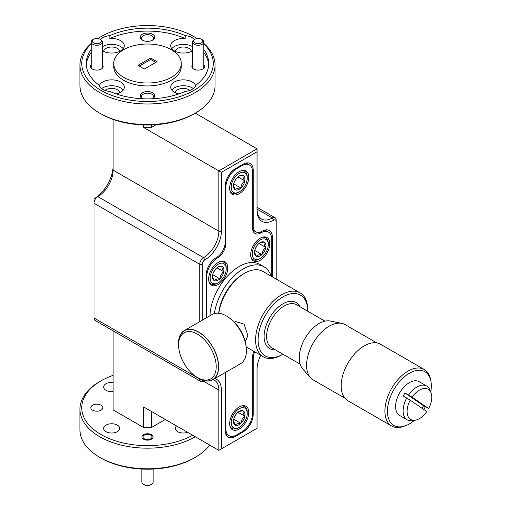 <?xml version="1.0" encoding="UTF-8"?>
<svg xmlns="http://www.w3.org/2000/svg" width="511" height="511" viewBox="0 0 511 511"><rect width="100%" height="100%" fill="white"/><g stroke="black" fill="none" stroke-linecap="round" stroke-linejoin="round"><path stroke-width="0.77" d="M193.784 41.678A4.503 2.6 0 0 0 199.207 43.614A4.503 2.6 0 0 0 202.554 40.484A4.503 2.6 0 0 0 201.353 39.245A4.503 2.6 0 0 0 194.985 39.245A4.503 2.6 0 0 0 193.784 41.678M201.353 39.245L202.152 39.705A5.627 3.251 180 0 1 203.646 41.25A5.627 3.251 180 0 1 203.8 41.998A5.627 3.251 180 0 1 198.817 45.23A5.627 3.251 180 0 1 192.692 42.752A5.627 3.251 180 0 1 192.538 41.998A5.627 3.251 180 0 1 194.186 39.705L194.985 39.245M146.465 439.486A4.503 2.6 -0 0 0 151.435 438.221A4.503 2.6 -0 0 0 150.688 435.117A4.503 2.6 -0 0 0 148.541 434.427A4.503 2.6 -0 0 0 144.319 435.117A4.503 2.6 -0 0 0 143.169 437.665A4.503 2.6 -0 0 0 146.465 439.486M151.48 484.3L150.688 484.76A4.503 2.6 180 0 1 146.465 485.45A4.503 2.6 180 0 1 144.319 484.76L143.521 484.3A5.627 3.251 -0 0 0 146.203 485.163A5.627 3.251 -0 0 0 151.48 484.3A5.627 3.251 -0 0 0 153.134 482.001L153.134 469.06M141.873 469.06L141.873 482.001A5.627 3.251 -0 0 0 143.521 484.3M101.216 40.484A4.503 2.6 0 0 0 100.022 39.245A4.503 2.6 0 0 0 93.654 39.245A4.503 2.6 0 0 0 92.453 41.678A4.503 2.6 0 0 0 97.869 43.614A4.503 2.6 0 0 0 101.216 40.484M100.022 39.245L100.814 39.705A5.627 3.251 180 0 1 102.315 41.25A5.627 3.251 180 0 1 102.468 41.998A5.627 3.251 180 0 1 97.486 45.23A5.627 3.251 180 0 1 91.36 42.752A5.627 3.251 180 0 1 91.207 41.998A5.627 3.251 180 0 1 92.855 39.705L93.654 39.245M310.458 377.642L302.659 368.827A28.118 16.231 -60 0 1 305.719 337.247A28.118 16.231 -60 0 1 330.259 321.017L341.795 323.367A31.918 18.428 120 0 0 313.939 341.789A31.918 18.428 120 0 0 310.458 377.642A31.918 18.428 120 0 0 313.198 379.89L344.919 398.203M430.965 381.487L430.664 379.788A32.627 18.837 120 0 0 424.296 369.51L380.574 344.261A32.627 18.837 120 0 0 355.432 353.005A32.627 18.837 120 0 0 341.188 385.837A32.627 18.837 120 0 0 347.946 400.771L391.669 426.014A32.627 18.837 120 0 0 403.76 426.391L405.376 425.804A31.03 17.917 -60 0 1 388.296 417.711A31.03 17.917 -60 0 1 394.601 388.405A31.03 17.917 -60 0 1 416.363 370.526A31.03 17.917 -60 0 1 430.965 381.487A31.03 17.917 -60 0 1 430.741 392.103M424.296 369.51A32.627 18.837 120 0 0 392.429 387.07A32.627 18.837 120 0 0 384.917 411.08A32.627 18.837 120 0 0 391.669 426.014M425.35 406.762A31.03 17.917 -60 0 1 424.187 408.749A31.03 17.917 -60 0 1 423.734 409.477M414.459 420.304A31.03 17.917 -60 0 1 405.376 425.804M406.73 398.063L410.218 400.19A17.457 10.079 120 0 0 415.021 420.227L411.994 420.636A19.501 11.261 -60 0 1 407.165 419.812A19.501 11.261 -60 0 1 406.73 398.063L403.217 396.038A19.501 11.261 -60 0 1 404.105 394.498A19.501 11.261 -60 0 1 405.07 393.016L408.583 395.041A19.501 11.261 -60 0 1 426.666 386.029A19.501 11.261 -60 0 1 429.802 389.797L430.958 392.627A17.457 10.079 120 0 0 412.07 397.168L408.583 395.041M426.666 386.029L419.148 381.685A19.501 11.261 120 0 0 400.094 392.186A19.501 11.261 120 0 0 399.64 415.469L407.165 419.812M412.07 397.168L428.627 408.551L423.593 405.747A19.501 11.261 -60 0 1 422.706 407.286A19.501 11.261 -60 0 1 422.048 408.315M211.184 378.549A26.598 15.356 -120 0 0 210.206 347.295A26.598 15.356 -120 0 0 183.628 333.076A26.598 15.356 -120 0 0 178.601 344.951A26.598 15.356 -120 0 0 197.406 377.527A26.598 15.356 -120 0 0 211.184 378.549M178.601 344.951L178.601 343.628A28.22 16.295 60 0 1 183.934 331.026A28.22 16.295 60 0 1 212.135 346.113A28.22 16.295 60 0 1 213.17 379.271A28.22 16.295 60 0 1 198.549 378.191L197.406 377.527M195.413 376.256A28.418 16.409 -120 0 0 212.761 379.756L240.528 363.723A28.418 16.409 -120 0 0 246.417 350.718A28.418 16.409 -120 0 0 234.012 322.122A28.418 16.409 -120 0 0 212.116 314.508L184.343 330.54A28.418 16.409 -120 0 0 178.46 343.545A28.418 16.409 -120 0 0 178.703 347.314M212.761 379.756A28.418 16.409 -120 0 0 218.644 366.751A28.418 16.409 -120 0 0 206.24 338.154A28.418 16.409 -120 0 0 184.343 330.54M239.218 171.626A13.51 7.799 120 0 0 230.391 183.526A13.51 7.799 120 0 0 232.46 194.352A13.51 7.799 120 0 0 239.218 193.688A13.51 7.799 120 0 0 248.046 181.782A13.51 7.799 120 0 0 245.97 170.955A13.51 7.799 120 0 0 239.218 171.626M239.218 406.967A13.51 7.799 120 0 0 230.391 418.873A13.51 7.799 120 0 0 232.46 429.7A13.51 7.799 120 0 0 239.218 429.029A13.51 7.799 120 0 0 248.046 417.123A13.51 7.799 120 0 0 245.97 406.296A13.51 7.799 120 0 0 239.218 406.967M218.197 262.45A13.51 7.799 120 0 0 209.376 274.356A13.51 7.799 120 0 0 211.445 285.183A13.51 7.799 120 0 0 218.197 284.512A13.51 7.799 120 0 0 227.025 272.606A13.51 7.799 120 0 0 224.955 261.779A13.51 7.799 120 0 0 218.197 262.45M260.233 238.183A13.51 7.799 120 0 0 251.412 250.09A13.51 7.799 120 0 0 253.482 260.917A13.51 7.799 120 0 0 260.233 260.246A13.51 7.799 120 0 0 269.061 248.34A13.51 7.799 120 0 0 266.991 237.513A13.51 7.799 120 0 0 260.233 238.183M239.218 191.919A11.351 6.554 120 0 0 247.241 178.02A11.351 6.554 120 0 0 241.007 172.59A11.351 6.554 120 0 0 231.394 185.11A11.351 6.554 120 0 0 237.43 192.717A11.351 6.554 120 0 0 239.218 191.919L238.324 192.436A12.609 7.282 -60 0 1 236.338 193.324A12.609 7.282 -60 0 1 232.02 193.062A12.609 7.282 -60 0 1 229.848 190.233M239.218 427.266A11.351 6.554 120 0 0 247.241 413.367A11.351 6.554 120 0 0 241.007 407.931A11.351 6.554 120 0 0 231.394 420.451A11.351 6.554 120 0 0 237.43 428.065A11.351 6.554 120 0 0 239.218 427.266L238.324 427.777A12.609 7.282 -60 0 1 236.338 428.665A12.609 7.282 -60 0 1 232.02 428.403A12.609 7.282 -60 0 1 229.848 425.574M218.197 282.749A11.351 6.554 120 0 0 226.226 268.85A11.351 6.554 120 0 0 219.986 263.414A11.351 6.554 120 0 0 210.379 275.934A11.351 6.554 120 0 0 216.409 283.548A11.351 6.554 120 0 0 218.197 282.749L217.309 283.266A12.609 7.282 -60 0 1 215.323 284.154A12.609 7.282 -60 0 1 211.005 283.886A12.609 7.282 -60 0 1 208.833 281.063M260.233 258.477A11.351 6.554 120 0 0 268.262 244.577A11.351 6.554 120 0 0 262.022 239.148A11.351 6.554 120 0 0 252.415 251.668A11.351 6.554 120 0 0 258.451 259.281A11.351 6.554 120 0 0 260.233 258.477L259.345 258.994A12.609 7.282 -60 0 1 257.359 259.882A12.609 7.282 -60 0 1 253.041 259.62A12.609 7.282 -60 0 1 250.869 256.79M237.934 176.927L244.82 180.9A8.125 4.688 120 0 0 243.127 175.535A8.125 4.688 120 0 0 240.496 175.445A8.125 4.688 120 0 0 239.218 176.02A8.125 4.688 120 0 0 237.526 177.291A8.125 4.688 120 0 0 233.616 184.407A8.125 4.688 120 0 0 233.47 185.972A8.125 4.688 120 0 0 235.309 189.773C236.171 188.61 238.043 188.022 240.911 188.016C241.198 185.084 242.501 182.714 244.82 180.9C243.255 178.55 242.693 176.761 243.127 175.535L239.557 175.969M237.934 412.268L244.82 416.241A8.125 4.688 120 0 0 243.127 410.876A8.125 4.688 120 0 0 240.496 410.793A8.125 4.688 120 0 0 239.218 411.361A8.125 4.688 120 0 0 237.526 412.633A8.125 4.688 120 0 0 233.616 419.755A8.125 4.688 120 0 0 233.47 421.313A8.125 4.688 120 0 0 235.309 425.12C236.171 423.951 238.043 423.37 240.911 423.363C241.198 420.432 242.501 418.055 244.82 416.241C243.255 413.891 242.693 412.102 243.127 410.876L239.557 411.31M216.92 267.751L223.799 271.724A8.125 4.688 120 0 0 222.106 266.365A8.125 4.688 120 0 0 219.481 266.276A8.125 4.688 120 0 0 218.197 266.851A8.125 4.688 120 0 0 216.504 268.122A8.125 4.688 120 0 0 212.595 275.237A8.125 4.688 120 0 0 212.455 276.802A8.125 4.688 120 0 0 214.288 280.603C215.157 279.44 217.022 278.853 219.89 278.846C220.184 275.914 221.487 273.538 223.799 271.724C222.24 269.374 221.672 267.585 222.106 266.365L218.536 266.793M258.956 243.485L265.835 247.458A8.125 4.688 120 0 0 264.142 242.093A8.125 4.688 120 0 0 261.517 242.003A8.125 4.688 120 0 0 260.233 242.578A8.125 4.688 120 0 0 258.54 243.849A8.125 4.688 120 0 0 254.631 250.971A8.125 4.688 120 0 0 254.491 252.53A8.125 4.688 120 0 0 256.324 256.33C257.193 255.168 259.058 254.587 261.926 254.574C262.22 251.642 263.523 249.272 265.835 247.458C264.276 245.108 263.714 243.319 264.142 242.093L260.572 242.527M92.568 410.167A6.036 3.481 180 0 1 90.798 407.701A6.036 3.481 180 0 1 94.529 404.482A6.036 3.481 180 0 1 101.101 405.236A6.036 3.481 180 0 1 102.871 407.701A6.036 3.481 180 0 1 99.147 410.921A6.036 3.481 180 0 1 92.568 410.167M143.585 439.217A5.538 3.2 180 0 1 141.962 436.956A5.538 3.2 180 0 1 145.38 433.999A5.538 3.2 180 0 1 151.422 434.695A5.538 3.2 180 0 1 153.044 436.956A5.538 3.2 180 0 1 149.621 439.907A5.538 3.2 180 0 1 143.585 439.217M187.575 432.312A8.016 4.631 180 0 1 177.662 431.661A8.016 4.631 180 0 1 175.311 428.384A8.016 4.631 180 0 1 176.531 425.931M106.007 431.661A8.016 4.631 180 0 1 103.656 428.384A8.016 4.631 180 0 1 108.607 424.111A8.016 4.631 180 0 1 117.345 425.114A8.016 4.631 180 0 1 119.689 428.384A8.016 4.631 180 0 1 114.745 432.664A8.016 4.631 180 0 1 106.007 431.661M113.11 391.573A8.016 4.631 180 0 1 106.007 390.289A8.016 4.631 180 0 1 103.656 387.019A8.016 4.631 180 0 1 113.11 382.464M113.11 375.349A65.753 37.961 0 0 0 101.006 380.861A65.753 37.961 0 0 0 101.006 434.548A65.753 37.961 0 0 0 192.704 435.27M195.272 436.752A67.554 39.002 180 0 1 99.734 436.752A67.554 39.002 180 0 1 79.946 409.17A67.554 39.002 180 0 1 99.734 381.596L101.006 380.861M152.316 98.764A6.036 3.481 0 0 0 153.536 96.662A6.036 3.481 0 0 0 151.767 94.196A6.036 3.481 0 0 0 145.194 93.443A6.036 3.481 0 0 0 141.464 96.662A6.036 3.481 0 0 0 142.69 98.764M152.144 40.382A6.036 3.481 0 0 0 153.536 38.159A6.036 3.481 0 0 0 151.767 35.693A6.036 3.481 0 0 0 145.194 34.94A6.036 3.481 0 0 0 141.464 38.159A6.036 3.481 0 0 0 142.856 40.382M189.932 90.396A8.016 4.631 0 0 0 189 89.751A8.016 4.631 0 0 0 180.466 88.697A8.016 4.631 0 0 0 175.324 92.766M191.331 51.394A8.016 4.631 0 0 0 189 48.379A8.016 4.631 0 0 0 180.466 47.331A8.016 4.631 0 0 0 175.324 51.394M119.683 51.394A8.016 4.631 0 0 0 117.345 48.379A8.016 4.631 0 0 0 108.817 47.331A8.016 4.631 0 0 0 103.669 51.394M119.683 92.766A8.016 4.631 0 0 0 117.345 89.751A8.016 4.631 0 0 0 105.068 90.396M199.731 321.655L199.731 264.289A5.404 3.117 -60 0 1 203.55 257.672A21.615 12.481 120 0 0 218.836 231.196L218.836 170.885L257.052 148.822L195.272 113.155L193.995 113.889A65.753 37.961 180 0 1 101.006 113.889L99.734 113.155A67.554 39.002 0 0 0 195.272 113.155A67.554 39.002 0 0 0 215.054 85.573L215.054 64.986A67.554 39.002 180 0 1 173.357 101.018A67.554 39.002 180 0 1 99.734 92.561A67.554 39.002 180 0 1 79.946 64.986A67.554 39.002 180 0 1 91.207 43.422M195.272 457.345L193.995 458.08A65.753 37.961 180 0 1 101.006 458.08L99.734 457.345A67.554 39.002 0 0 0 195.272 457.345A67.554 39.002 0 0 0 209.651 445.055M152.393 98.764A7.205 4.158 0 0 0 152.597 98.649A7.205 4.158 0 0 0 152.597 92.766A7.205 4.158 0 0 0 142.409 92.766A7.205 4.158 0 0 0 142.409 98.649L142.409 98.649A7.205 4.158 0 0 0 142.614 98.764M152.597 34.263A7.205 4.158 0 0 0 142.409 34.263A7.205 4.158 0 0 0 142.409 40.145L142.409 40.145A7.205 4.158 0 0 0 152.597 40.145A7.205 4.158 0 0 0 152.597 34.263M192.538 64.814A6.304 3.641 0 0 0 193.707 69.03L193.707 69.03A6.304 3.641 0 0 0 202.624 69.03A6.304 3.641 0 0 0 203.8 64.814M91.207 64.814A6.304 3.641 0 0 0 92.376 69.03L92.376 69.03A6.304 3.641 0 0 0 101.293 69.03A6.304 3.641 0 0 0 102.468 64.814M197.061 38.561A65.753 37.961 0 0 0 193.995 36.671L195.272 37.405A67.554 39.002 180 0 1 197.169 38.549M203.8 43.422A67.554 39.002 180 0 1 215.054 64.986M195.681 85.669A12.609 7.282 0 0 0 192.245 81.99A12.609 7.282 0 0 0 178.505 80.412A12.609 7.282 0 0 0 170.719 87.138A12.609 7.282 0 0 0 174.411 92.287A12.609 7.282 0 0 0 178.761 93.922M193.356 88.607A12.609 7.282 0 0 0 192.245 87.873A12.609 7.282 0 0 0 171.792 90.083M194.544 39.5A12.609 7.282 0 0 0 192.245 37.68A12.609 7.282 0 0 0 185.161 35.623L185.161 38.568A12.609 7.282 0 0 0 170.719 45.773A12.609 7.282 0 0 0 174.411 50.921A12.609 7.282 0 0 0 192.538 50.742M192.538 46.68A12.609 7.282 0 0 0 192.245 46.507A12.609 7.282 0 0 0 171.792 48.711M102.468 50.742A12.609 7.282 0 0 0 102.756 50.921A12.609 7.282 0 0 0 116.502 52.499A12.609 7.282 0 0 0 124.288 45.773A12.609 7.282 0 0 0 120.59 40.625A12.609 7.282 0 0 0 109.839 38.568L109.839 35.623A12.609 7.282 0 0 0 100.463 39.5M123.208 48.711A12.609 7.282 0 0 0 120.59 46.507A12.609 7.282 0 0 0 102.468 46.68M91.207 49.58A61.25 35.361 0 0 0 86.25 63.511A61.25 35.361 0 0 0 99.198 85.254A12.609 7.282 0 0 0 102.756 89.342A12.609 7.282 0 0 0 109.839 91.399A61.25 35.361 0 0 0 185.161 91.399A12.609 7.282 0 0 0 195.802 85.254A61.25 35.361 0 0 0 208.75 63.511A61.25 35.361 0 0 0 203.8 49.58M116.246 93.922A12.609 7.282 0 0 0 124.288 87.138A12.609 7.282 0 0 0 120.59 81.99A12.609 7.282 0 0 0 108.057 80.163A12.609 7.282 0 0 0 99.326 85.669M123.208 90.083A12.609 7.282 0 0 0 120.59 87.873A12.609 7.282 0 0 0 101.644 88.607M91.207 43.895A65.753 37.961 0 0 0 101.006 90.358A65.753 37.961 0 0 0 188.035 93.404A65.753 37.961 0 0 0 203.8 43.895M195.272 37.405L193.995 36.671A65.753 37.961 0 0 0 101.006 36.671A65.753 37.961 0 0 0 97.946 38.561M113.723 63.511L113.723 66.456A33.777 19.501 0 0 0 123.617 80.246A33.777 19.501 0 0 0 160.428 84.468A33.777 19.501 0 0 0 181.277 66.456L181.277 63.511A33.777 19.501 0 0 0 171.383 49.72A33.777 19.501 0 0 0 134.578 45.498A33.777 19.501 0 0 0 113.723 63.511A33.777 19.501 0 0 0 123.617 77.302A33.777 19.501 0 0 0 160.428 81.53A33.777 19.501 0 0 0 181.277 63.511M271.175 276.189A41.436 23.921 120 0 0 264.008 266.799A41.436 23.921 120 0 0 244.731 268.058A41.436 23.921 120 0 0 214.428 313.55M264.008 266.799L259.933 264.442A41.436 23.921 120 0 0 240.655 265.707A41.436 23.921 120 0 0 209.944 315.76M282.915 296.891A35.106 20.268 120 0 0 258.087 339.885A35.106 20.268 120 0 0 282.915 354.219L281.657 354.941A36.881 21.296 -60 0 1 263.216 356.767A36.881 21.296 -60 0 1 257.563 327.219A36.881 21.296 -60 0 1 281.657 294.719A36.881 21.296 -60 0 1 300.098 292.892A36.881 21.296 -60 0 1 307.737 309.775L307.737 311.218A35.106 20.268 120 0 0 307.737 311.218A35.106 20.268 120 0 0 282.915 296.891M218.67 313.243A35.106 20.268 -60 0 1 243.293 274.017L244.545 273.289A36.881 21.296 120 0 0 218.829 313.262M234.364 322.185L235.514 321.528L244.111 324.159L247.809 335.395L246.155 339.949L245.005 340.613M228.883 317.58A26.598 15.356 60 0 1 246.251 347.665M281.657 354.941L282.915 354.219M300.098 292.892L262.986 271.462A36.881 21.296 120 0 0 244.545 273.289L243.293 274.017M271.699 276.496L271.699 239.135A15.311 8.84 120 0 0 268.531 232.128A15.311 8.84 120 0 0 260.872 232.888A11.708 6.758 -60 0 1 255.021 233.463A11.708 6.758 -60 0 1 252.594 228.104L252.594 171.99A15.311 8.84 120 0 0 249.419 164.983A15.311 8.84 120 0 0 241.767 165.736L236.67 168.681A15.311 8.84 120 0 0 225.843 187.435L225.843 243.549A11.708 6.758 -60 0 1 217.565 257.889A15.311 8.84 120 0 0 206.738 276.643L206.738 317.612M225.836 372.206A11.708 6.758 -60 0 1 225.843 372.545L225.843 428.659A15.311 8.84 120 0 0 229.011 435.672A15.311 8.84 120 0 0 236.67 434.912L241.767 431.974A15.311 8.84 120 0 0 252.594 413.22L252.594 357.1A11.708 6.758 -60 0 1 253.833 351.351M155.785 62.412L150.688 59.468L139.222 66.085M150.688 59.468L150.688 57.998L137.951 65.351L144.319 69.03L157.056 61.671L150.688 57.998M185.161 35.623A61.25 35.361 0 0 0 109.839 35.623M91.207 52.524A61.25 35.361 0 0 0 86.308 64.986M185.161 38.568A61.25 35.361 0 0 0 109.839 38.568M208.699 64.986A61.25 35.361 0 0 0 203.8 52.524M101.006 458.08L99.734 457.345A67.554 39.002 0 0 1 79.946 429.764L79.946 409.17M97.837 38.549A67.554 39.002 180 0 1 99.734 37.405L101.006 36.671M255.2 248.927L257.103 245.459M213.164 273.2L215.067 269.725M234.179 417.717L236.088 414.242M234.179 182.37L236.088 178.901M79.946 64.986L79.946 85.573A67.554 39.002 0 0 0 99.734 113.155L101.006 113.889M254.497 252.153L256.324 256.33A8.125 4.688 120 0 0 261.926 254.574A8.125 4.688 120 0 0 265.835 247.458M254.746 250.428L261.926 254.574M212.461 276.419L214.288 280.603A8.125 4.688 120 0 0 219.89 278.846A8.125 4.688 120 0 0 223.799 271.724M212.71 274.701L219.89 278.846M233.482 420.936L235.309 425.12A8.125 4.688 120 0 0 240.911 423.363A8.125 4.688 120 0 0 244.82 416.241M233.725 419.212L240.911 423.363M233.482 185.595L235.309 189.773A8.125 4.688 120 0 0 240.911 188.016A8.125 4.688 120 0 0 244.82 180.9M233.725 183.871L240.911 188.016M113.11 119.402L113.11 170.15A21.615 12.481 -60 0 1 97.825 196.626L97.825 196.626A5.404 3.117 120 0 0 93.998 203.25L93.998 198.836A27.019 15.598 120 0 0 113.11 165.743M257.052 148.822L257.052 151.767L221.384 172.36L221.384 231.196A23.417 13.522 -60 0 1 204.822 259.875A3.603 2.082 120 0 0 202.279 264.289L199.731 264.289L93.998 203.25L93.998 317.976A5.404 3.117 120 0 0 95.123 320.454L200.849 381.493A5.404 3.117 -60 0 1 199.731 379.021L199.731 378.99M204.822 259.875L203.55 257.672L97.825 196.626L93.998 198.836M151.326 124.946L151.326 127.495L143.68 127.495L143.68 124.946M151.326 127.495L156.213 124.678M165.334 419.467L151.326 427.56L151.326 411.381M113.11 330.834L113.11 409.911L143.68 427.56L143.68 406.967L218.836 450.357L218.836 390.053A21.615 12.481 120 0 0 214.358 380.152A21.615 12.481 120 0 0 213.081 379.571M143.68 427.56L151.326 427.56M204.451 380.733A21.615 12.481 120 0 0 203.55 381.225A5.404 3.117 -60 0 1 200.849 381.493M221.384 172.36L143.68 127.495M273.609 220.164L272.337 217.954L257.052 209.133A21.615 12.481 120 0 0 261.53 219.027A21.615 12.481 120 0 0 272.337 217.954A5.404 3.117 -60 0 1 275.039 217.686A5.404 3.117 -60 0 1 276.157 220.164L276.157 221.633A3.603 2.082 120 0 0 273.609 220.164A23.417 13.522 -60 0 1 257.052 210.602L257.052 151.767M262.117 237.308A12.609 7.282 -60 0 1 265.65 237.775A12.609 7.282 -60 0 1 268.262 243.549L268.262 244.577M220.075 261.581A12.609 7.282 -60 0 1 223.614 262.047A12.609 7.282 -60 0 1 226.226 267.821L226.226 268.85M241.096 406.098A12.609 7.282 -60 0 1 244.628 406.564A12.609 7.282 -60 0 1 247.241 412.332L247.241 413.367M241.096 170.751A12.609 7.282 -60 0 1 244.628 171.217A12.609 7.282 -60 0 1 247.241 176.991L247.241 178.02M214.792 378.587A23.417 13.522 -60 0 1 221.384 390.053L221.384 448.888L257.052 428.295L257.052 369.459A23.417 13.522 -60 0 1 260.725 355.33M204.413 380.727L203.55 381.225L218.836 390.053L221.384 390.053M202.554 380.197A3.603 2.082 120 0 0 204.349 380.714M202.279 264.289L202.279 320.186M276.157 279.07L276.157 221.633M221.384 448.888L218.836 450.357M225.032 372.672A12.609 7.282 120 0 1 225.204 374.608L225.204 430.498A14.41 8.323 -60 0 0 228.187 437.097A14.41 8.323 -60 0 0 235.399 436.381L243.038 431.974L242.386 431.591M252.594 225.677L253.232 226.047L253.232 170.15A14.41 8.323 -60 0 0 250.243 163.552A14.41 8.323 -60 0 0 243.038 164.267L235.399 168.681A14.41 8.323 -60 0 0 225.204 186.33L225.204 242.227A12.609 7.282 120 0 1 216.287 257.672A14.41 8.323 -60 0 0 206.099 275.32L206.099 317.976M253.232 226.047A12.609 7.282 120 0 0 255.839 231.822A12.609 7.282 120 0 0 262.149 231.196A14.41 8.323 -60 0 1 269.354 230.48A14.41 8.323 -60 0 1 272.337 237.078L271.437 236.561M272.337 276.86L272.337 237.078M254.721 351.862A12.609 7.282 120 0 0 253.232 358.428L252.594 358.058M252.575 413.942L253.232 414.319L253.232 358.428M253.232 414.319A14.41 8.323 -60 0 1 243.038 431.974M410.218 400.19L426.781 411.572A17.457 10.079 120 0 1 415.021 420.227M428.627 408.551A17.457 10.079 120 0 0 430.958 392.627M423.593 405.747L405.07 393.016M376.831 342.926L345.11 324.613A31.918 18.428 120 0 0 341.795 323.367M324.932 321.151L296.578 304.78A24.822 14.334 120 0 0 284.167 306.006A24.822 14.334 120 0 0 267.949 327.883A24.822 14.334 120 0 0 271.756 347.774L300.11 364.145M275.276 349.805A26.598 15.356 -60 0 1 264.513 331.665A26.598 15.356 -60 0 1 282.915 303.834A26.598 15.356 -60 0 1 300.098 306.811M93.998 317.976L197.917 377.974M199.188 378.708L199.782 379.021M113.11 170.15L218.836 231.196L221.384 231.196M253.232 170.15L252.383 169.665M234.549 435.896L235.399 436.381M225.204 428.295L225.843 428.659M206.738 276.643L206.099 276.279M216.721 257.403L217.565 257.889M225.172 243.159L225.843 243.549M225.843 187.435L225.204 187.064M236.031 168.311L236.67 168.681M241.767 165.736L241.128 165.372M260.872 232.888L259.703 232.211M203.8 68.091L203.8 41.998M192.538 68.091L192.538 41.998M150.688 435.117L151.422 435.538M144.319 435.117L143.521 435.576M91.207 68.091L91.207 41.998M102.468 68.091L102.468 41.998M232.02 193.062L230.487 192.174M232.02 428.403L230.487 427.515M211.005 283.886L209.472 283.005M253.041 259.62L251.508 258.732M263.216 356.767L246.2 346.943M275.039 217.686L257.052 207.3M265.65 237.775L264.117 236.893M223.614 262.047L222.081 261.159M244.628 406.564L243.095 405.677M244.628 171.217L243.095 170.335M252.785 230.059L255.839 231.822M229.011 435.672L225.67 433.743M249.419 164.983L246.078 163.047M268.531 232.128L264.909 230.039"/></g></svg>
